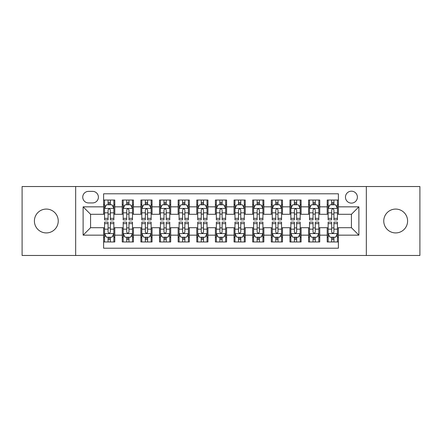 <?xml version="1.0" encoding="UTF-8"?>
<svg xmlns="http://www.w3.org/2000/svg" width="442" height="442" viewBox="0 0 442 442"><rect width="100%" height="100%" fill="white"/><g stroke="black" fill="none" stroke-linecap="round" stroke-linejoin="round"><path stroke-width="0.66" d="M395.678 209.077A11.923 11.923 0 0 0 383.755 221A11.923 11.923 0 0 0 395.678 232.923A11.923 11.923 0 0 0 407.601 221A11.923 11.923 0 0 0 395.678 209.077M46.322 209.077A11.923 11.923 0 0 0 34.399 221A11.923 11.923 0 0 0 46.322 232.923A11.923 11.923 0 0 0 58.245 221A11.923 11.923 0 0 0 46.322 209.077M351.429 191.187A5.961 5.961 0 0 0 345.462 197.149A5.961 5.961 0 0 0 351.429 203.116A5.961 5.961 0 0 0 357.39 197.149A5.961 5.961 0 0 0 351.429 191.187M366.33 255.47L419.9 255.47L419.9 186.53L366.33 186.53L366.33 255.47L75.67 255.47L75.67 186.53L22.1 186.53L22.1 255.47L75.67 255.47M338.384 200.038L327.202 200.038L327.202 206.839L319.754 206.839L319.754 214.293L327.202 214.293L327.202 206.839M319.754 206.839L319.754 200.038L308.571 200.038L308.571 206.839L301.118 206.839L301.118 214.293L308.571 214.293L308.571 206.839M301.118 206.839L301.118 200.038L289.941 200.038L289.941 206.839L282.488 206.839L282.488 214.293L289.941 214.293L289.941 206.839M282.488 206.839L282.488 200.038L271.305 200.038L271.305 206.839L263.852 206.839L263.852 214.293L271.305 214.293L271.305 206.839M263.852 206.839L263.852 200.038L252.675 200.038L252.675 206.839L245.222 206.839L245.222 214.293L252.675 214.293L252.675 206.839M245.222 206.839L245.222 200.038L234.045 200.038L234.045 206.839L226.591 206.839L226.591 214.293L234.045 214.293L234.045 206.839M226.591 206.839L226.591 200.038L215.409 200.038L215.409 206.839L207.955 206.839L207.955 214.293L215.409 214.293L215.409 206.839M207.955 206.839L207.955 200.038L196.778 200.038L196.778 206.839L189.325 206.839L189.325 214.293L196.778 214.293L196.778 206.839M189.325 206.839L189.325 200.038L178.148 200.038L178.148 206.839L170.695 206.839L170.695 214.293L178.148 214.293L178.148 206.839M170.695 206.839L170.695 200.038L159.512 200.038L159.512 206.839L152.059 206.839L152.059 214.293L159.512 214.293L159.512 206.839M152.059 206.839L152.059 200.038L140.882 200.038L140.882 206.839L133.429 206.839L133.429 214.293L140.882 214.293L140.882 206.839M133.429 206.839L133.429 200.038L122.246 200.038L122.246 214.293L114.798 214.293L114.798 200.038L103.616 200.038M103.616 241.962L114.798 241.962L114.798 227.707L122.246 227.707L122.246 241.962L133.429 241.962L133.429 227.707L140.882 227.707L140.882 235.161L133.429 235.161M140.882 235.161L140.882 241.962L152.059 241.962L152.059 227.707L159.512 227.707L159.512 235.161L152.059 235.161M159.512 235.161L159.512 241.962L170.695 241.962L170.695 227.707L178.148 227.707L178.148 235.161L170.695 235.161M178.148 235.161L178.148 241.962L189.325 241.962L189.325 227.707L196.778 227.707L196.778 235.161L189.325 235.161M196.778 235.161L196.778 241.962L207.955 241.962L207.955 227.707L215.409 227.707L215.409 235.161L207.955 235.161M215.409 235.161L215.409 241.962L226.591 241.962L226.591 227.707L234.045 227.707L234.045 235.161L226.591 235.161M234.045 235.161L234.045 241.962L245.222 241.962L245.222 227.707L252.675 227.707L252.675 235.161L245.222 235.161M252.675 235.161L252.675 241.962L263.852 241.962L263.852 227.707L271.305 227.707L271.305 235.161L263.852 235.161M271.305 235.161L271.305 241.962L282.488 241.962L282.488 227.707L289.941 227.707L289.941 235.161L282.488 235.161M289.941 235.161L289.941 241.962L301.118 241.962L301.118 227.707L308.571 227.707L308.571 235.161L301.118 235.161M308.571 235.161L308.571 241.962L319.754 241.962L319.754 227.707L327.202 227.707L327.202 235.161L319.754 235.161M88.522 202.928L92.621 202.928A5.774 5.774 0 0 0 98.4 197.149A5.774 5.774 0 0 0 92.621 191.375L88.522 191.375A5.774 5.774 0 0 0 82.748 197.149A5.774 5.774 0 0 0 88.522 202.928M366.33 186.53L75.67 186.53M338.384 206.839L338.384 193.795L103.616 193.795L103.616 214.293L90.571 214.293L90.571 227.707L103.616 227.707L103.616 248.205L338.384 248.205L338.384 227.707L351.429 227.707L351.429 214.293L338.384 214.293L338.384 206.839L358.882 206.839L358.882 235.161L338.384 235.161M103.616 235.161L83.118 235.161L83.118 206.839L103.616 206.839M327.202 235.161L327.202 241.962L338.384 241.962M103.616 204.696L104.55 204.696M108.086 204.696L110.323 204.696M113.865 204.696L114.798 204.696M103.616 214.105L104.55 214.105M108.086 214.105L110.323 214.105M113.865 214.105L114.798 214.105M103.616 227.895L104.55 227.895M108.086 227.895L110.323 227.895M113.865 227.895L114.798 227.895M103.616 237.304L104.55 237.304M108.086 237.304L110.323 237.304M113.865 237.304L114.798 237.304M122.246 214.105L123.18 214.105M126.721 214.105L128.959 214.105M132.495 214.105L133.429 214.105M122.246 204.696L123.18 204.696M126.721 204.696L128.959 204.696M132.495 204.696L133.429 204.696M122.246 227.895L123.18 227.895M126.721 227.895L128.959 227.895M132.495 227.895L133.429 227.895M122.246 237.304L123.18 237.304M126.721 237.304L128.959 237.304M132.495 237.304L133.429 237.304M140.882 227.895L141.81 227.895M145.352 227.895L147.589 227.895M151.131 227.895L152.059 227.895M140.882 237.304L141.81 237.304M145.352 237.304L147.589 237.304M151.131 237.304L152.059 237.304M140.882 204.696L141.81 204.696M145.352 204.696L147.589 204.696M151.131 204.696L152.059 204.696M140.882 214.105L141.81 214.105M145.352 214.105L147.589 214.105M151.131 214.105L152.059 214.105M159.512 227.895L160.446 227.895M163.988 227.895L166.22 227.895M169.761 227.895L170.695 227.895M159.512 237.304L160.446 237.304M163.988 237.304L166.22 237.304M169.761 237.304L170.695 237.304M159.512 204.696L160.446 204.696M163.988 204.696L166.22 204.696M169.761 204.696L170.695 204.696M159.512 214.105L160.446 214.105M163.988 214.105L166.22 214.105M169.761 214.105L170.695 214.105M178.148 227.895L179.076 227.895M182.618 227.895L184.855 227.895M188.391 227.895L189.325 227.895M178.148 237.304L179.076 237.304M182.618 237.304L184.855 237.304M188.391 237.304L189.325 237.304M178.148 204.696L179.076 204.696M182.618 204.696L184.855 204.696M188.391 204.696L189.325 204.696M178.148 214.105L179.076 214.105M182.618 214.105L184.855 214.105M188.391 214.105L189.325 214.105M196.778 227.895L197.712 227.895M201.248 227.895L203.486 227.895M207.027 227.895L207.955 227.895M196.778 237.304L197.712 237.304M201.248 237.304L203.486 237.304M207.027 237.304L207.955 237.304M196.778 204.696L197.712 204.696M201.248 204.696L203.486 204.696M207.027 204.696L207.955 204.696M196.778 214.105L197.712 214.105M201.248 214.105L203.486 214.105M207.027 214.105L207.955 214.105M215.409 227.895L216.342 227.895M219.884 227.895L222.116 227.895M225.658 227.895L226.591 227.895M215.409 237.304L216.342 237.304M219.884 237.304L222.116 237.304M225.658 237.304L226.591 237.304M215.409 204.696L216.342 204.696M219.884 204.696L222.116 204.696M225.658 204.696L226.591 204.696M215.409 214.105L216.342 214.105M219.884 214.105L222.116 214.105M225.658 214.105L226.591 214.105M234.045 227.895L234.973 227.895M238.514 227.895L240.752 227.895M244.288 227.895L245.222 227.895M234.045 237.304L234.973 237.304M238.514 237.304L240.752 237.304M244.288 237.304L245.222 237.304M234.045 204.696L234.973 204.696M238.514 204.696L240.752 204.696M244.288 204.696L245.222 204.696M234.045 214.105L234.973 214.105M238.514 214.105L240.752 214.105M244.288 214.105L245.222 214.105M252.675 227.895L253.609 227.895M257.145 227.895L259.382 227.895M262.924 227.895L263.852 227.895M252.675 237.304L253.609 237.304M257.145 237.304L259.382 237.304M262.924 237.304L263.852 237.304M252.675 204.696L253.609 204.696M257.145 204.696L259.382 204.696M262.924 204.696L263.852 204.696M252.675 214.105L253.609 214.105M257.145 214.105L259.382 214.105M262.924 214.105L263.852 214.105M271.305 227.895L272.239 227.895M275.78 227.895L278.012 227.895M281.554 227.895L282.488 227.895M271.305 237.304L272.239 237.304M275.78 237.304L278.012 237.304M281.554 237.304L282.488 237.304M271.305 204.696L272.239 204.696M275.78 204.696L278.012 204.696M281.554 204.696L282.488 204.696M271.305 214.105L272.239 214.105M275.78 214.105L278.012 214.105M281.554 214.105L282.488 214.105M289.941 227.895L290.869 227.895M294.411 227.895L296.648 227.895M300.19 227.895L301.118 227.895M289.941 237.304L290.869 237.304M294.411 237.304L296.648 237.304M300.19 237.304L301.118 237.304M289.941 204.696L290.869 204.696M294.411 204.696L296.648 204.696M300.19 204.696L301.118 204.696M289.941 214.105L290.869 214.105M294.411 214.105L296.648 214.105M300.19 214.105L301.118 214.105M308.571 227.895L309.505 227.895M313.041 227.895L315.279 227.895M318.82 227.895L319.754 227.895M308.571 237.304L309.505 237.304M313.041 237.304L315.279 237.304M318.82 237.304L319.754 237.304M308.571 204.696L309.505 204.696M313.041 204.696L315.279 204.696M318.82 204.696L319.754 204.696M308.571 214.105L309.505 214.105M313.041 214.105L315.279 214.105M318.82 214.105L319.754 214.105M327.202 227.895L328.135 227.895M331.677 227.895L333.914 227.895M337.45 227.895L338.384 227.895M327.202 237.304L328.135 237.304M331.677 237.304L333.914 237.304M337.45 237.304L338.384 237.304M327.202 204.696L328.135 204.696M331.677 204.696L333.914 204.696M337.45 204.696L338.384 204.696M327.202 214.105L328.135 214.105M331.677 214.105L333.914 214.105M337.45 214.105L338.384 214.105M90.571 214.293L83.118 206.839M90.571 227.707L83.118 235.161M358.882 206.839L351.429 214.293M358.882 235.161L351.429 227.707M110.323 202.458L108.086 202.458M113.865 218.365L110.323 218.365L110.323 219.884L113.865 219.884L113.865 208.519L112.003 204.79L106.411 204.79L104.55 208.519L104.55 219.884L108.086 219.884L108.086 218.365L104.55 218.365M104.55 208.519L104.55 200.038M113.865 208.519L113.865 200.038M108.086 204.79L108.086 200.038M110.323 200.038L110.323 204.79M110.323 218.365L110.323 209.911C109.577 208.48 108.837 208.48 108.086 209.911L108.086 218.365M108.086 239.542L110.323 239.542M104.55 223.635L108.086 223.635L108.086 222.116L104.55 222.116L104.55 233.481L106.411 237.21L112.003 237.21L113.865 233.481L113.865 222.116L110.323 222.116L110.323 223.635L113.865 223.635M113.865 233.481L113.865 241.962M104.55 233.481L104.55 241.962M110.323 237.21L110.323 241.962M108.086 241.962L108.086 237.21M108.086 223.635L108.086 232.089C108.831 233.52 109.577 233.52 110.323 232.089L110.323 223.635M128.959 202.458L126.721 202.458M132.495 218.365L128.959 218.365L128.959 219.884L132.495 219.884L132.495 208.519L130.633 204.79L125.042 204.79L123.18 208.519L123.18 219.884L126.721 219.884L126.721 218.365L123.18 218.365M123.18 208.519L123.18 200.038M132.495 208.519L132.495 200.038M126.721 204.79L126.721 200.038M128.959 200.038L128.959 204.79M128.959 218.365L128.959 209.911C128.213 208.48 127.467 208.48 126.721 209.911L126.721 218.365M147.589 202.458L145.352 202.458M151.131 218.365L147.589 218.365L147.589 219.884L151.131 219.884L151.131 208.519L149.263 204.79L143.678 204.79L141.81 208.519L141.81 219.884L145.352 219.884L145.352 218.365L141.81 218.365M141.81 208.519L141.81 200.038M151.131 208.519L151.131 200.038M145.352 204.79L145.352 200.038M147.589 200.038L147.589 204.79M147.589 218.365L147.589 209.911C146.843 208.48 146.098 208.48 145.352 209.911L145.352 218.365M166.22 202.458L163.988 202.458M169.761 218.365L166.22 218.365L166.22 219.884L169.761 219.884L169.761 208.519L167.899 204.79L162.308 204.79L160.446 208.519L160.446 219.884L163.988 219.884L163.988 218.365L160.446 218.365M160.446 208.519L160.446 200.038M169.761 208.519L169.761 200.038M163.988 204.79L163.988 200.038M166.22 200.038L166.22 204.79M166.22 218.365L166.22 209.911C165.479 208.48 164.733 208.48 163.988 209.911L163.988 218.365M184.855 202.458L182.618 202.458M188.391 218.365L184.855 218.365L184.855 219.884L188.391 219.884L188.391 208.519L186.53 204.79L180.938 204.79L179.076 208.519L179.076 219.884L182.618 219.884L182.618 218.365L179.076 218.365M179.076 208.519L179.076 200.038M188.391 208.519L188.391 200.038M182.618 204.79L182.618 200.038M184.855 200.038L184.855 204.79M184.855 218.365L184.855 209.911C184.11 208.48 183.364 208.48 182.618 209.911L182.618 218.365M126.721 239.542L128.959 239.542M123.18 223.635L126.721 223.635L126.721 222.116L123.18 222.116L123.18 233.481L125.042 237.21L130.633 237.21L132.495 233.481L132.495 222.116L128.959 222.116L128.959 223.635L132.495 223.635M132.495 233.481L132.495 241.962M123.18 233.481L123.18 241.962M128.959 237.21L128.959 241.962M126.721 241.962L126.721 237.21M126.721 223.635L126.721 232.089C127.467 233.52 128.208 233.52 128.959 232.089L128.959 223.635M145.352 239.542L147.589 239.542M141.81 223.635L145.352 223.635L145.352 222.116L141.81 222.116L141.81 233.481L143.678 237.21L149.263 237.21L151.131 233.481L151.131 222.116L147.589 222.116L147.589 223.635L151.131 223.635M151.131 233.481L151.131 241.962M141.81 233.481L141.81 241.962M147.589 237.21L147.589 241.962M145.352 241.962L145.352 237.21M145.352 223.635L145.352 232.089C146.098 233.52 146.843 233.52 147.589 232.089L147.589 223.635M163.988 239.542L166.22 239.542M160.446 223.635L163.988 223.635L163.988 222.116L160.446 222.116L160.446 233.481L162.308 237.21L167.899 237.21L169.761 233.481L169.761 222.116L166.22 222.116L166.22 223.635L169.761 223.635M169.761 233.481L169.761 241.962M160.446 233.481L160.446 241.962M166.22 237.21L166.22 241.962M163.988 241.962L163.988 237.21M163.988 223.635L163.988 232.089C164.728 233.52 165.474 233.52 166.22 232.089L166.22 223.635M182.618 239.542L184.855 239.542M179.076 223.635L182.618 223.635L182.618 222.116L179.076 222.116L179.076 233.481L180.938 237.21L186.53 237.21L188.391 233.481L188.391 222.116L184.855 222.116L184.855 223.635L188.391 223.635M188.391 233.481L188.391 241.962M179.076 233.481L179.076 241.962M184.855 237.21L184.855 241.962M182.618 241.962L182.618 237.21M182.618 223.635L182.618 232.089C183.364 233.52 184.11 233.52 184.855 232.089L184.855 223.635M203.486 202.458L201.248 202.458M207.027 218.365L203.486 218.365L203.486 219.884L207.027 219.884L207.027 208.519L205.16 204.79L199.574 204.79L197.712 208.519L197.712 219.884L201.248 219.884L201.248 218.365L197.712 218.365M197.712 208.519L197.712 200.038M207.027 208.519L207.027 200.038M201.248 204.79L201.248 200.038M203.486 200.038L203.486 204.79M203.486 218.365L203.486 209.911C202.74 208.48 201.994 208.48 201.248 209.911L201.248 218.365M201.248 239.542L203.486 239.542M197.712 223.635L201.248 223.635L201.248 222.116L197.712 222.116L197.712 233.481L199.574 237.21L205.16 237.21L207.027 233.481L207.027 222.116L203.486 222.116L203.486 223.635L207.027 223.635M207.027 233.481L207.027 241.962M197.712 233.481L197.712 241.962M203.486 237.21L203.486 241.962M201.248 241.962L201.248 237.21M201.248 223.635L201.248 232.089C201.994 233.52 202.74 233.52 203.486 232.089L203.486 223.635M222.116 202.458L219.884 202.458M225.658 218.365L222.116 218.365L222.116 219.884L225.658 219.884L225.658 208.519L223.796 204.79L218.204 204.79L216.342 208.519L216.342 219.884L219.884 219.884L219.884 218.365L216.342 218.365M216.342 208.519L216.342 200.038M225.658 208.519L225.658 200.038M219.884 204.79L219.884 200.038M222.116 200.038L222.116 204.79M222.116 218.365L222.116 209.911C221.376 208.48 220.63 208.48 219.884 209.911L219.884 218.365M219.884 239.542L222.116 239.542M216.342 223.635L219.884 223.635L219.884 222.116L216.342 222.116L216.342 233.481L218.204 237.21L223.796 237.21L225.658 233.481L225.658 222.116L222.116 222.116L222.116 223.635L225.658 223.635M225.658 233.481L225.658 241.962M216.342 233.481L216.342 241.962M222.116 237.21L222.116 241.962M219.884 241.962L219.884 237.21M219.884 223.635L219.884 232.089C220.624 233.52 221.37 233.52 222.116 232.089L222.116 223.635M240.752 202.458L238.514 202.458M244.288 218.365L240.752 218.365L240.752 219.884L244.288 219.884L244.288 208.519L242.426 204.79L236.84 204.79L234.973 208.519L234.973 219.884L238.514 219.884L238.514 218.365L234.973 218.365M234.973 208.519L234.973 200.038M244.288 208.519L244.288 200.038M238.514 204.79L238.514 200.038M240.752 200.038L240.752 204.79M240.752 218.365L240.752 209.911C240.006 208.48 239.26 208.48 238.514 209.911L238.514 218.365M238.514 239.542L240.752 239.542M234.973 223.635L238.514 223.635L238.514 222.116L234.973 222.116L234.973 233.481L236.84 237.21L242.426 237.21L244.288 233.481L244.288 222.116L240.752 222.116L240.752 223.635L244.288 223.635M244.288 233.481L244.288 241.962M234.973 233.481L234.973 241.962M240.752 237.21L240.752 241.962M238.514 241.962L238.514 237.21M238.514 223.635L238.514 232.089C239.26 233.52 240.006 233.52 240.752 232.089L240.752 223.635M259.382 202.458L257.145 202.458M262.924 218.365L259.382 218.365L259.382 219.884L262.924 219.884L262.924 208.519L261.062 204.79L255.47 204.79L253.609 208.519L253.609 219.884L257.145 219.884L257.145 218.365L253.609 218.365M253.609 208.519L253.609 200.038M262.924 208.519L262.924 200.038M257.145 204.79L257.145 200.038M259.382 200.038L259.382 204.79M259.382 218.365L259.382 209.911C258.636 208.48 257.89 208.48 257.145 209.911L257.145 218.365M257.145 239.542L259.382 239.542M253.609 223.635L257.145 223.635L257.145 222.116L253.609 222.116L253.609 233.481L255.47 237.21L261.062 237.21L262.924 233.481L262.924 222.116L259.382 222.116L259.382 223.635L262.924 223.635M262.924 233.481L262.924 241.962M253.609 233.481L253.609 241.962M259.382 237.21L259.382 241.962M257.145 241.962L257.145 237.21M257.145 223.635L257.145 232.089C257.89 233.52 258.636 233.52 259.382 232.089L259.382 223.635M278.012 202.458L275.78 202.458M281.554 218.365L278.012 218.365L278.012 219.884L281.554 219.884L281.554 208.519L279.692 204.79L274.101 204.79L272.239 208.519L272.239 219.884L275.78 219.884L275.78 218.365L272.239 218.365M272.239 208.519L272.239 200.038M281.554 208.519L281.554 200.038M275.78 204.79L275.78 200.038M278.012 200.038L278.012 204.79M278.012 218.365L278.012 209.911C277.272 208.48 276.526 208.48 275.78 209.911L275.78 218.365M275.78 239.542L278.012 239.542M272.239 223.635L275.78 223.635L275.78 222.116L272.239 222.116L272.239 233.481L274.101 237.21L279.692 237.21L281.554 233.481L281.554 222.116L278.012 222.116L278.012 223.635L281.554 223.635M281.554 233.481L281.554 241.962M272.239 233.481L272.239 241.962M278.012 237.21L278.012 241.962M275.78 241.962L275.78 237.21M275.78 223.635L275.78 232.089C276.521 233.52 277.267 233.52 278.012 232.089L278.012 223.635M296.648 202.458L294.411 202.458M300.19 218.365L296.648 218.365L296.648 219.884L300.19 219.884L300.19 208.519L298.322 204.79L292.737 204.79L290.869 208.519L290.869 219.884L294.411 219.884L294.411 218.365L290.869 218.365M290.869 208.519L290.869 200.038M300.19 208.519L300.19 200.038M294.411 204.79L294.411 200.038M296.648 200.038L296.648 204.79M296.648 218.365L296.648 209.911C295.902 208.48 295.157 208.48 294.411 209.911L294.411 218.365M294.411 239.542L296.648 239.542M290.869 223.635L294.411 223.635L294.411 222.116L290.869 222.116L290.869 233.481L292.737 237.21L298.322 237.21L300.19 233.481L300.19 222.116L296.648 222.116L296.648 223.635L300.19 223.635M300.19 233.481L300.19 241.962M290.869 233.481L290.869 241.962M296.648 237.21L296.648 241.962M294.411 241.962L294.411 237.21M294.411 223.635L294.411 232.089C295.157 233.52 295.902 233.52 296.648 232.089L296.648 223.635M315.279 202.458L313.041 202.458M318.82 218.365L315.279 218.365L315.279 219.884L318.82 219.884L318.82 208.519L316.958 204.79L311.367 204.79L309.505 208.519L309.505 219.884L313.041 219.884L313.041 218.365L309.505 218.365M309.505 208.519L309.505 200.038M318.82 208.519L318.82 200.038M313.041 204.79L313.041 200.038M315.279 200.038L315.279 204.79M315.279 218.365L315.279 209.911C314.533 208.48 313.792 208.48 313.041 209.911L313.041 218.365M313.041 239.542L315.279 239.542M309.505 223.635L313.041 223.635L313.041 222.116L309.505 222.116L309.505 233.481L311.367 237.21L316.958 237.21L318.82 233.481L318.82 222.116L315.279 222.116L315.279 223.635L318.82 223.635M318.82 233.481L318.82 241.962M309.505 233.481L309.505 241.962M315.279 237.21L315.279 241.962M313.041 241.962L313.041 237.21M313.041 223.635L313.041 232.089C313.787 233.52 314.533 233.52 315.279 232.089L315.279 223.635M333.914 202.458L331.677 202.458M337.45 218.365L333.914 218.365L333.914 219.884L337.45 219.884L337.45 208.519L335.589 204.79L329.997 204.79L328.135 208.519L328.135 219.884L331.677 219.884L331.677 218.365L328.135 218.365M328.135 208.519L328.135 200.038M337.45 208.519L337.45 200.038M331.677 204.79L331.677 200.038M333.914 200.038L333.914 204.79M333.914 218.365L333.914 209.911C333.169 208.48 332.423 208.48 331.677 209.911L331.677 218.365M331.677 239.542L333.914 239.542M328.135 223.635L331.677 223.635L331.677 222.116L328.135 222.116L328.135 233.481L329.997 237.21L335.589 237.21L337.45 233.481L337.45 222.116L333.914 222.116L333.914 223.635L337.45 223.635M337.45 233.481L337.45 241.962M328.135 233.481L328.135 241.962M333.914 237.21L333.914 241.962M331.677 241.962L331.677 237.21M331.677 223.635L331.677 232.089C332.423 233.52 333.163 233.52 333.914 232.089L333.914 223.635M122.246 235.161L114.798 235.161M122.246 206.839L114.798 206.839M113.815 208.425L104.594 208.425M104.55 205.817L105.898 205.817M112.511 205.817L113.865 205.817M108.086 212.834L104.55 212.834M113.865 212.834L110.323 212.834M110.323 203.646L108.086 203.646M104.594 233.575L113.815 233.575M113.865 236.183L112.511 236.183M105.898 236.183L104.55 236.183M110.323 229.166L113.865 229.166M104.55 229.166L108.086 229.166M108.086 238.354L110.323 238.354M132.451 208.425L123.23 208.425M123.18 205.817L124.534 205.817M131.147 205.817L132.495 205.817M126.721 212.834L123.18 212.834M132.495 212.834L128.959 212.834M128.959 203.646L126.721 203.646M151.081 208.425L141.86 208.425M141.81 205.817L143.164 205.817M149.777 205.817L151.131 205.817M145.352 212.834L141.81 212.834M151.131 212.834L147.589 212.834M147.589 203.646L145.352 203.646M169.717 208.425L160.49 208.425M160.446 205.817L161.794 205.817M168.413 205.817L169.761 205.817M163.988 212.834L160.446 212.834M169.761 212.834L166.22 212.834M166.22 203.646L163.988 203.646M188.347 208.425L179.126 208.425M179.076 205.817L180.43 205.817M187.043 205.817L188.391 205.817M182.618 212.834L179.076 212.834M188.391 212.834L184.855 212.834M184.855 203.646L182.618 203.646M123.23 233.575L132.451 233.575M132.495 236.183L131.147 236.183M124.534 236.183L123.18 236.183M128.959 229.166L132.495 229.166M123.18 229.166L126.721 229.166M126.721 238.354L128.959 238.354M141.86 233.575L151.081 233.575M151.131 236.183L149.777 236.183M143.164 236.183L141.81 236.183M147.589 229.166L151.131 229.166M141.81 229.166L145.352 229.166M145.352 238.354L147.589 238.354M160.49 233.575L169.717 233.575M169.761 236.183L168.413 236.183M161.794 236.183L160.446 236.183M166.22 229.166L169.761 229.166M160.446 229.166L163.988 229.166M163.988 238.354L166.22 238.354M179.126 233.575L188.347 233.575M188.391 236.183L187.043 236.183M180.43 236.183L179.076 236.183M184.855 229.166L188.391 229.166M179.076 229.166L182.618 229.166M182.618 238.354L184.855 238.354M206.978 208.425L197.756 208.425M197.712 205.817L199.06 205.817M205.674 205.817L207.027 205.817M201.248 212.834L197.712 212.834M207.027 212.834L203.486 212.834M203.486 203.646L201.248 203.646M197.756 233.575L206.978 233.575M207.027 236.183L205.674 236.183M199.06 236.183L197.712 236.183M203.486 229.166L207.027 229.166M197.712 229.166L201.248 229.166M201.248 238.354L203.486 238.354M225.613 208.425L216.387 208.425M216.342 205.817L217.691 205.817M224.309 205.817L225.658 205.817M219.884 212.834L216.342 212.834M225.658 212.834L222.116 212.834M222.116 203.646L219.884 203.646M216.387 233.575L225.613 233.575M225.658 236.183L224.309 236.183M217.691 236.183L216.342 236.183M222.116 229.166L225.658 229.166M216.342 229.166L219.884 229.166M219.884 238.354L222.116 238.354M244.244 208.425L235.022 208.425M234.973 205.817L236.326 205.817M242.94 205.817L244.288 205.817M238.514 212.834L234.973 212.834M244.288 212.834L240.752 212.834M240.752 203.646L238.514 203.646M235.022 233.575L244.244 233.575M244.288 236.183L242.94 236.183M236.326 236.183L234.973 236.183M240.752 229.166L244.288 229.166M234.973 229.166L238.514 229.166M238.514 238.354L240.752 238.354M262.874 208.425L253.653 208.425M253.609 205.817L254.957 205.817M261.57 205.817L262.924 205.817M257.145 212.834L253.609 212.834M262.924 212.834L259.382 212.834M259.382 203.646L257.145 203.646M253.653 233.575L262.874 233.575M262.924 236.183L261.57 236.183M254.957 236.183L253.609 236.183M259.382 229.166L262.924 229.166M253.609 229.166L257.145 229.166M257.145 238.354L259.382 238.354M281.51 208.425L272.283 208.425M272.239 205.817L273.587 205.817M280.206 205.817L281.554 205.817M275.78 212.834L272.239 212.834M281.554 212.834L278.012 212.834M278.012 203.646L275.78 203.646M272.283 233.575L281.51 233.575M281.554 236.183L280.206 236.183M273.587 236.183L272.239 236.183M278.012 229.166L281.554 229.166M272.239 229.166L275.78 229.166M275.78 238.354L278.012 238.354M300.14 208.425L290.919 208.425M290.869 205.817L292.223 205.817M298.836 205.817L300.19 205.817M294.411 212.834L290.869 212.834M300.19 212.834L296.648 212.834M296.648 203.646L294.411 203.646M290.919 233.575L300.14 233.575M300.19 236.183L298.836 236.183M292.223 236.183L290.869 236.183M296.648 229.166L300.19 229.166M290.869 229.166L294.411 229.166M294.411 238.354L296.648 238.354M318.77 208.425L309.549 208.425M309.505 205.817L310.853 205.817M317.466 205.817L318.82 205.817M313.041 212.834L309.505 212.834M318.82 212.834L315.279 212.834M315.279 203.646L313.041 203.646M309.549 233.575L318.77 233.575M318.82 236.183L317.466 236.183M310.853 236.183L309.505 236.183M315.279 229.166L318.82 229.166M309.505 229.166L313.041 229.166M313.041 238.354L315.279 238.354M337.406 208.425L328.185 208.425M328.135 205.817L329.489 205.817M336.102 205.817L337.45 205.817M331.677 212.834L328.135 212.834M337.45 212.834L333.914 212.834M333.914 203.646L331.677 203.646M328.185 233.575L337.406 233.575M337.45 236.183L336.102 236.183M329.489 236.183L328.135 236.183M333.914 229.166L337.45 229.166M328.135 229.166L331.677 229.166M331.677 238.354L333.914 238.354"/></g></svg>
